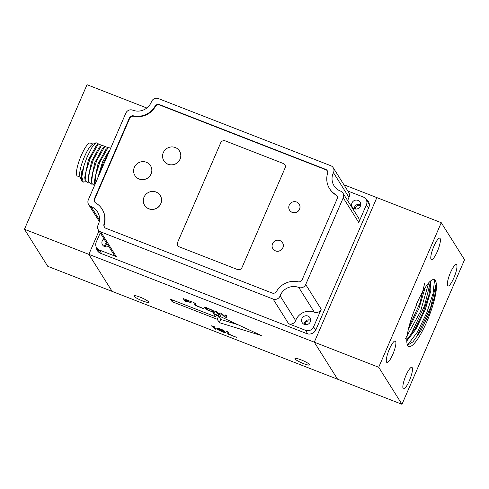 <?xml version="1.0" encoding="UTF-8"?>
<svg xmlns="http://www.w3.org/2000/svg" width="489" height="489" viewBox="0 0 489 489"><rect width="100%" height="100%" fill="white"/><g stroke="black" fill="none" stroke-linecap="round" stroke-linejoin="round"><path stroke-width="0.73" d="M146.828 108.002L87.011 84.701L24.45 229.262L47.739 266.303L112.146 291.395L88.857 254.353L112.146 291.395L337.581 379.213L314.293 342.172L376.854 197.605L343.944 184.787M24.45 229.262L88.857 254.353L98.992 230.942L88.857 254.353L314.293 342.172L376.854 197.605L441.261 222.697L464.55 259.738L401.989 404.299L378.706 367.263L441.261 222.697M408.242 329.922L418.89 308.651L425.149 287.691M424.727 283.076L419.862 303.339L408.938 326.988M412.184 367.63A11.522 2.573 111.3 0 0 411.848 367.331A11.522 2.573 111.3 0 0 405.265 377.135A11.522 2.573 111.3 0 0 403.48 388.81A11.522 2.573 111.3 0 0 409.709 379.88A11.522 2.573 111.3 0 0 412.184 367.63M456.671 264.824A11.522 2.573 111.3 0 0 456.335 264.531A11.522 2.573 111.3 0 0 449.752 274.335A11.522 2.573 111.3 0 0 447.967 286.004A11.522 2.573 111.3 0 0 454.195 277.08A11.522 2.573 111.3 0 0 456.671 264.824M440.106 238.485A11.522 2.573 111.3 0 0 439.776 238.192A11.522 2.573 111.3 0 0 433.193 247.996A11.522 2.573 111.3 0 0 431.408 259.665A11.522 2.573 111.3 0 0 437.637 250.741A11.522 2.573 111.3 0 0 440.106 238.485M395.619 341.291A11.522 2.573 111.3 0 0 395.289 340.992A11.522 2.573 111.3 0 0 388.706 350.796A11.522 2.573 111.3 0 0 386.921 362.471A11.522 2.573 111.3 0 0 393.15 353.541A11.522 2.573 111.3 0 0 395.619 341.291M416.194 304.861L416.451 305.27A35.459 7.916 -68.7 0 0 407.41 345.002A35.459 7.916 -68.7 0 0 425.002 325.729A35.459 7.916 -68.7 0 0 436.249 283.455C435.565 278.62 433.205 278.229 429.159 282.287A37.219 8.307 -68.7 0 0 416.194 304.861M407.037 343.706A33.686 7.518 111.3 0 0 409.036 344.299L412.973 341.848L421.005 330.613L428.994 313.791L434.611 296.609L436.249 283.455M401.989 404.299L337.581 379.213L314.293 342.172L378.706 367.263M436.231 283.32L430.613 307.514L417.27 335.533M430.369 282.153L424.562 305.814L411.86 332.575M405.32 338.895L420.473 311.621L428.676 282.85M408.101 344.348L417.392 332.092L426.726 312.881L433.083 293.4L434.458 280.472M406.793 340.98L416.066 328.963L425.265 309.555L430.809 290.961L430.632 281.065M430.418 281.096L430.564 283.644L428.853 295.405L423.248 312.031L415.326 328.351L406.805 339.886M225.295 140.899A3.545 3.411 -32.2 0 0 220.686 142.855A3.545 3.411 147.8 0 1 225.288 140.893L283.265 163.479L225.288 140.893M284.873 164.805A3.545 3.411 -32.2 0 0 283.265 163.479A3.545 3.411 147.8 0 1 285.087 167.941L241.994 267.532A3.545 3.411 147.8 0 1 237.379 269.488L179.414 246.908A3.545 3.411 147.8 0 1 177.58 242.44L177.586 242.446A3.545 3.411 -32.2 0 0 177.807 245.588M177.586 242.446L220.686 142.855L177.58 242.44M179.506 151.009A9.218 8.863 147.8 0 1 179.53 151.052A9.218 8.863 147.8 0 1 180.099 159.225A9.218 8.863 147.8 0 1 172.348 164.879A9.218 8.863 147.8 0 1 163.925 160.869A9.218 8.863 147.8 0 1 163.894 160.826M289.598 210.221A5.672 5.458 -32.2 0 0 299.58 209.249A5.672 5.458 -32.2 0 0 299.201 204.182M150.551 165.74A9.218 8.863 147.8 0 1 150.575 165.783A9.218 8.863 147.8 0 1 151.144 173.95A9.218 8.863 147.8 0 1 143.393 179.61A9.218 8.863 147.8 0 1 134.97 175.594A9.218 8.863 147.8 0 1 134.94 175.557M272.917 248.773A5.672 5.458 -32.2 0 0 282.899 247.801A5.672 5.458 -32.2 0 0 282.52 242.733M160.239 195.527A9.218 8.863 147.8 0 1 160.27 195.569A9.218 8.863 147.8 0 1 160.838 203.736A9.218 8.863 147.8 0 1 153.088 209.396A9.218 8.863 147.8 0 1 144.658 205.38A9.218 8.863 147.8 0 1 144.634 205.337M329.543 188.62A19.499 18.753 147.8 0 1 327.575 173.424A3.545 3.411 -32.2 0 0 325.607 169.335L159.475 104.615A3.545 3.411 -32.2 0 0 155.044 106.211A19.499 18.753 147.8 0 1 133.503 115.844A3.545 3.411 -32.2 0 0 129.402 117.953L94.432 198.766A3.545 3.411 -32.2 0 0 95.783 203.002A19.499 18.753 147.8 0 1 102.012 209.017A19.499 18.753 147.8 0 1 103.98 224.213A3.545 3.411 -32.2 0 0 105.948 228.302L272.086 293.021A3.545 3.411 -32.2 0 0 276.517 291.426A19.499 18.753 147.8 0 1 298.058 281.798A3.545 3.411 -32.2 0 0 302.153 279.684L337.123 198.87A3.545 3.411 -32.2 0 0 335.772 194.634A19.499 18.753 147.8 0 1 329.543 188.62L329.806 189.029A19.499 18.753 -32.2 0 0 336.035 195.05A3.545 3.411 147.8 0 1 337.031 195.942M94.787 202.11A3.545 3.411 147.8 0 1 94.695 199.176L129.664 118.369A3.545 3.411 147.8 0 1 133.76 116.254A19.499 18.753 -32.2 0 0 155.306 106.626A3.545 3.411 147.8 0 1 159.732 105.031L325.87 169.75A3.545 3.411 147.8 0 1 327.343 170.869M104.475 227.177A3.545 3.411 147.8 0 1 104.243 224.628A19.499 18.753 -32.2 0 0 102.274 209.433L102.012 209.017M347.862 191.022L363.205 196.994A6.204 5.966 147.8 0 1 366.408 204.812L358.761 222.483L343.241 197.788A5.318 5.116 -32.2 0 0 340.491 191.089A14.181 13.637 -32.2 0 1 334.048 185.789A14.181 13.637 -32.2 0 1 333.437 172.641A5.318 5.116 -32.2 0 0 330.79 165.722L158.46 98.595A5.318 5.116 -32.2 0 0 151.456 101.749A14.181 13.637 -32.2 0 1 132.77 110.172A5.318 5.116 -32.2 0 0 125.856 113.106L88.32 199.848A5.318 5.116 -32.2 0 0 91.064 206.547L99.493 219.958M333.211 167.715L348.736 192.403A5.318 5.116 147.8 0 1 348.963 197.336A14.181 13.637 -32.2 0 0 347.795 200.845M342.911 193.076L358.437 217.77A5.318 5.116 147.8 0 1 358.761 222.483M357.972 200.398A4.609 4.432 -32.2 0 0 352.263 207.03A4.609 4.432 -32.2 0 0 359.598 207.403A4.609 4.432 -32.2 0 0 357.972 200.398M288.626 323.736L305.515 330.319A6.204 5.966 147.8 0 0 313.583 326.89L321.23 309.219A5.318 5.116 147.8 0 1 314.311 312.159A14.181 13.637 -32.2 0 0 295.631 320.582A5.318 5.116 147.8 0 1 288.626 323.736L273.1 299.048A5.318 5.116 -32.2 0 0 280.105 295.888L295.631 320.582M307.923 316.053A4.609 4.432 -32.2 0 0 302.214 322.685A4.609 4.432 -32.2 0 0 309.549 323.058A4.609 4.432 -32.2 0 0 307.923 316.053M280.105 295.888A14.181 13.637 -32.2 0 1 298.785 287.465A5.318 5.116 -32.2 0 0 305.704 284.531L343.241 197.788M100.227 232.911L96.199 242.208A6.204 5.966 147.8 0 0 99.401 250.026L116.29 256.609A5.318 5.116 147.8 0 1 113.876 254.616L98.35 229.928A5.318 5.116 -32.2 0 0 100.765 231.914L273.1 299.048M91.064 206.547A14.181 13.637 -32.2 0 1 97.513 211.853A14.181 13.637 -32.2 0 1 98.118 224.995A5.318 5.116 -32.2 0 0 98.35 229.928M103.925 238.797A4.609 4.432 -32.2 0 0 104.64 246.621A4.609 4.432 -32.2 0 0 108.644 246.297M106.516 242.917A4.609 4.432 -32.2 0 0 104.475 246.554M310.674 320.234A4.609 4.432 -32.2 0 0 304.146 324.335M360.723 204.579A4.609 4.432 -32.2 0 0 354.195 208.687M366.029 199.316L368.614 203.43A6.204 5.966 147.8 0 1 369.336 205.142M100.398 253.216A6.204 5.966 147.8 0 1 99.169 251.823L96.584 247.709M80.208 177.159L77.415 176.071A17.726 3.961 -68.7 0 1 81.266 155.435A17.726 3.961 111.3 0 1 90.288 143.032L93.075 144.121M96.107 142.696L92.488 144.396A17.726 3.961 111.3 0 0 84.481 156.688A17.726 3.961 -68.7 0 0 79.964 176.56L81.033 179.182M81.357 179.732L81.241 171.615L81.095 178.173L81.706 180.832M82.72 181.932L81.914 181.272A21.271 4.749 -68.7 0 1 81.761 180.961A21.271 4.749 -68.7 0 1 84.126 165.184L87.073 157.103L91.883 147.531L96.015 142.739L97.806 143.399M81.241 171.615L81.082 178.1M91.522 183.082L91.186 179.921L94.75 162.782L102.47 148.491L104.854 146.394L96.639 160.808L92.592 173.461L91.529 183.057L94.432 185.728M88.301 181.798L87.965 178.644L91.541 161.504L99.255 147.238L101.633 145.141M85.08 180.533L84.744 177.379L88.332 160.215L96.046 145.973L98.43 143.87M104.401 146.205L101.645 145.135L93.417 159.548L89.383 172.177L88.313 181.786L91.724 184.188M101.205 145.172L98.423 143.876L90.196 158.295L86.162 170.912L85.092 180.508L88.509 182.941M84.126 165.184L81.822 176.755L83.252 182.134L85.288 181.682M107.623 147.476L104.854 146.407M110.734 148.051L108.087 147.641L99.86 162.061L95.82 174.677L94.823 184.824M97.824 177.892L102.482 162.024L108.913 151.003L109.793 150.227M94.738 184.292L94.401 181.144L97.996 163.98L105.71 149.732L108.093 147.635M109.45 151.015L103.081 163.314L99.542 173.919M160.783 203.656A9.218 8.863 -32.2 0 0 160.215 195.484A9.218 8.863 -32.2 0 0 147.69 192.886A9.218 8.863 -32.2 0 0 144.61 205.301A9.218 8.863 -32.2 0 0 153.033 209.31A9.218 8.863 -32.2 0 0 160.783 203.656M272.538 243.705A5.672 5.458 147.8 0 1 282.495 242.691A5.672 5.458 147.8 0 1 280.594 250.331A5.672 5.458 147.8 0 1 272.538 243.705M151.095 173.87A9.218 8.863 -32.2 0 0 150.526 165.704A9.218 8.863 -32.2 0 0 138.002 163.1A9.218 8.863 -32.2 0 0 134.915 175.514A9.218 8.863 -32.2 0 0 143.344 179.524A9.218 8.863 -32.2 0 0 151.095 173.87M289.219 205.154A5.672 5.458 147.8 0 1 299.176 204.139A5.672 5.458 147.8 0 1 297.275 211.78A5.672 5.458 147.8 0 1 289.219 205.154M180.05 159.139A9.218 8.863 -32.2 0 0 179.481 150.973A9.218 8.863 -32.2 0 0 166.957 148.375A9.218 8.863 -32.2 0 0 163.87 160.783A9.218 8.863 -32.2 0 0 172.299 164.799A9.218 8.863 -32.2 0 0 180.05 159.139M355.246 208.999A3.545 3.411 147.8 0 1 360.546 205.667M366.86 200.637A7.09 6.822 147.8 0 1 368.785 202.177M365.796 198.974A7.09 6.822 147.8 0 1 368.767 207.599L315.937 329.672A7.09 6.822 147.8 0 1 306.719 333.59L100.606 253.302A7.09 6.822 147.8 0 1 96.376 247.355M97.965 251.432A7.09 6.822 147.8 0 1 97.409 249.029M305.203 324.647A3.545 3.411 147.8 0 1 310.497 321.322M107.012 243.711A3.637 3.496 -32.2 0 0 105.441 246.853M206.988 308.143L211.529 310.002L213.082 311.627L212.018 311.627L207.477 309.769L205.924 308.143L207.098 307.887M223.559 331.291L224.451 332.147L222.801 331.78L218.583 329.58L223.644 331.09M206.364 307.991L206.499 307.673L204.616 307.367M213.082 311.627L213.43 310.821M212.501 310.704L212.666 310.319M218.583 329.58L218.76 329.176M224.567 332.055L224.732 331.67M216.364 315.185L218.607 316.059L220.735 319.445L237.996 324.733M148.491 301.823A7.977 1.271 23.4 0 1 148.57 302.171A7.977 1.271 23.4 0 1 140.74 300.167A7.977 1.271 23.4 0 1 133.925 295.833A7.977 1.271 23.4 0 1 140.911 297.483A7.977 1.271 23.4 0 1 148.491 301.823M309.519 364.549A7.977 1.271 23.4 0 1 309.592 364.898A7.977 1.271 23.4 0 1 301.768 362.893A7.977 1.271 23.4 0 1 294.946 358.559A7.977 1.271 23.4 0 1 301.939 360.21A7.977 1.271 23.4 0 1 309.519 364.549M185.606 300.643L191.712 303.027L185.38 300.277L184.879 299.482L191.688 301.86L183.234 298.565L185.05 301.444L186.456 301.994L185.71 300.411M185.05 301.444L185.527 300.338M195.38 305.472L203.834 308.761L196.56 305.649L194.977 303.137L193.571 302.587L195.38 305.472L195.814 304.47M204.518 307.593L205.521 308.914L207.238 309.953L214.133 312.453L214.488 312.171L213.913 311.255L212.862 310.429L206.523 307.685M205.093 308.516L205.569 307.422M205.521 308.914L206.107 307.563M206.144 309.341L206.364 308.84M212.483 312.086L212.617 311.774M213.345 312.33L213.84 311.187M214.133 312.453L214.347 311.951M211.902 326.285L213.039 326.407L214.543 328.797L215.949 329.341L214.139 326.463L211.59 325.796L211.902 326.285L212.092 325.845M213.039 326.407L213.173 326.09M214.543 328.797L214.977 327.795M217.966 328.602L219.732 328.871L224.427 330.98L221.927 329.543L217.581 327.991L216.755 328.082L216.786 328.419L219.084 330.381L223.895 332.392L225.784 332.575L222.819 330.674L218.039 328.999L218.167 328.143M218.088 328.51L218.235 328.162M216.786 328.419L216.975 327.985M217.061 328.852L217.434 327.978M217.562 329.372L218.1 328.125M218.222 329.861L218.546 329.121M224.952 332.667L225.24 332.007M225.502 332.697L225.649 332.361M228.161 334.103L236.615 337.392L229.341 334.28L227.758 331.768L226.352 331.218L228.161 334.103L228.595 333.101M215.667 316.805L170.575 299.237L172.128 301.707L217.22 319.274L219.347 322.654L261.297 335.509L213.534 313.418L215.667 316.805L216.529 314.806M172.128 301.707L172.819 300.112M217.22 319.274L218.607 316.059M219.347 322.654L220.735 319.445M225.013 316.505L221.749 313.565L219.867 312.838L219.378 314.311L216.584 311.554L215.172 311.004L218.864 314.616L220.741 315.35L221.156 313.755L224.5 316.811L226.376 317.544L226.444 315.399L225.038 314.849L225.013 316.505L225.631 315.081M219.378 314.311L219.995 312.887M218.864 314.616L219.109 314.048M221.156 313.755L221.309 313.394M224.5 316.811L224.738 316.261M335.772 194.634L336.035 195.05M325.607 169.335L325.87 169.75M159.475 104.615L159.732 105.031M155.044 106.211L155.306 106.626M133.503 115.844L133.76 116.254M129.402 117.953L129.664 118.369M94.432 198.766L94.695 199.176M103.98 224.213L104.243 224.628M333.437 172.641L348.963 197.336M298.785 287.465L314.311 312.159M321.23 309.219L305.704 284.531M116.29 256.609L100.765 231.914M313.583 326.89L315.674 330.222M366.408 204.812L368.517 208.167M99.401 250.026L101.736 253.742M305.515 330.319L307.77 333.908M434.507 280.759L435.748 281.248M99.291 221.486L88.65 204.561M104.457 146.743L104.401 146.193M101.235 145.49L101.18 144.958M107.629 147.476L107.684 147.996M83.246 182.146L82.714 181.939"/></g></svg>
